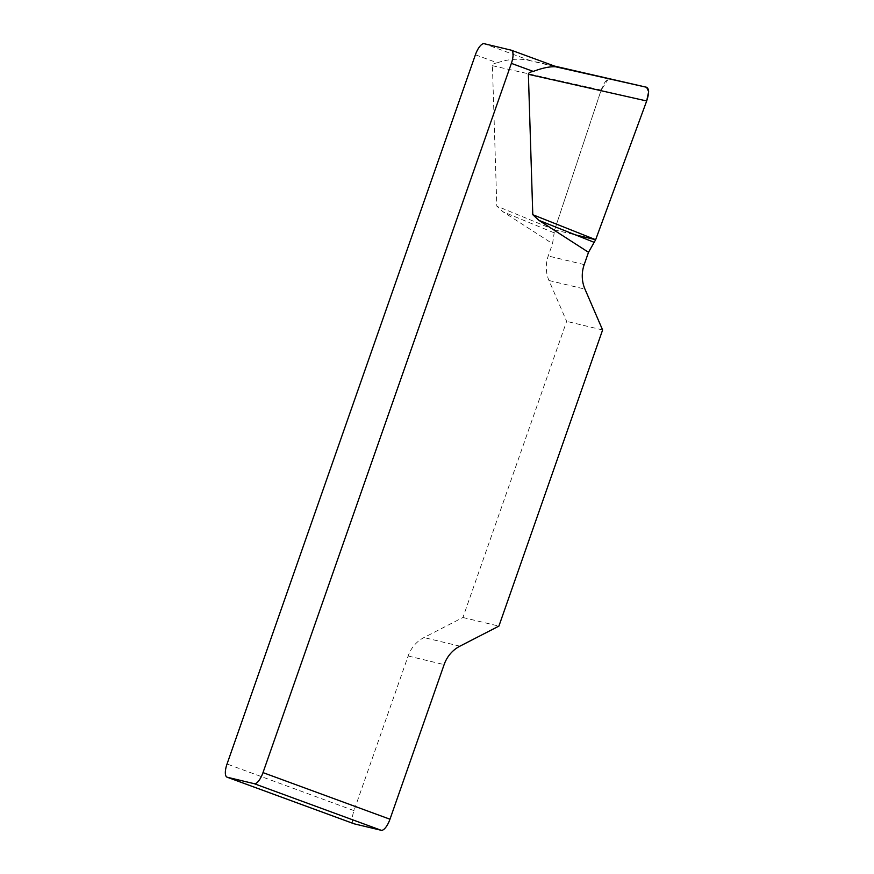 <?xml version="1.0" encoding="UTF-8"?>
<svg xmlns="http://www.w3.org/2000/svg" width="874" height="874" viewBox="0 0 874 874"><rect width="100%" height="100%" fill="white"/><g stroke="black" fill="none" stroke-linecap="round" stroke-linejoin="round"><path stroke-width="0.66" stroke-dasharray="4.37 3.28" d="M475.401 54.778L497.295 62.808C494.018 63.387 492.39 64.348 492.423 65.714L496.814 206.111L502.998 211.781L552.543 243.693L554.629 229.906L601.159 90.077C604 82.495 606.96 78.649 610.041 78.529M353.883 823.712A12.881 4.599 110.2 0 1 354.003 810.624L408.147 656.003A32.207 30.066 -76.5 0 1 423.945 637.561L462.925 617.503L566.636 321.359L548.981 280.51A32.207 30.066 -76.5 0 1 548.227 255.995L552.543 243.693M497.295 62.808C506.68 59.487 516.359 58.482 526.345 59.782L557.59 67.211L511.126 50.157M602.612 329.968L566.636 321.359M462.925 617.503L498.901 626.112M553.963 232.746L502.998 211.781M554.629 229.906L496.814 206.111M608.523 78.704L601.137 90.142L554.629 229.906L575.409 234.877M354.003 810.624L227.032 764.007M530.616 60.754L484.152 43.7M459.921 646.17L423.945 637.561M408.147 656.003L444.123 664.611M548.981 280.51L584.957 289.119M584.203 264.603L548.227 255.995M492.423 65.714L601.159 90.077M554.662 66.118L526.345 59.782"/><path stroke-width="1.31" d="M254.247 783.694L227.273 777.237A12.881 4.599 -69.8 0 1 227.087 777.183A12.881 4.599 -69.8 0 1 227.032 764.007L475.401 54.778A12.881 4.599 -69.8 0 1 484.152 43.7L511.126 50.157A12.881 4.599 -69.8 0 1 511.312 50.211A12.881 4.599 -69.8 0 1 511.366 63.376L262.998 772.616L389.979 819.222A12.881 4.599 110.2 0 1 381.228 830.3L254.247 783.694A12.881 4.599 -69.8 0 0 262.998 772.616M554.662 66.118L646.64 87.28C649.164 88.755 649.174 93.31 646.684 100.969L595.653 239.716L588.508 252.302L584.203 264.603A32.207 30.066 103.5 0 0 584.957 289.119L602.612 329.968L498.901 626.112L459.921 646.17A32.207 30.066 103.5 0 0 444.123 664.611L389.979 819.222M588.508 252.302L538.963 220.379L532.79 214.72L528.388 74.323C528.366 72.957 529.994 71.996 533.271 71.417L511.366 63.376M557.59 67.211L555.602 66.774C549.735 66.446 542.295 67.997 533.271 71.417M227.273 777.237L354.243 823.843L381.228 830.3M594.386 242.415L538.963 220.379M595.653 239.716L532.79 214.72M575.409 234.877L595.653 239.716L646.662 101.034L648.661 91.65L646.607 87.28L608.523 78.704M646.684 100.969L528.388 74.323M555.602 66.774L646.64 87.28M557.284 67.09L511.312 50.211M227.087 777.183L354.057 823.789"/></g></svg>
